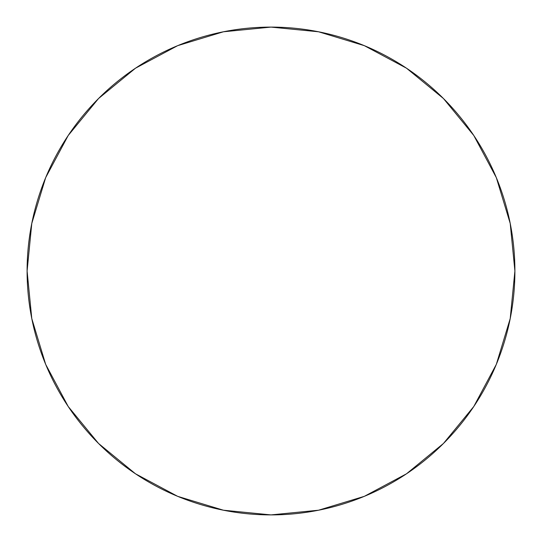 <?xml version="1.0" encoding="UTF-8"?>
<svg xmlns="http://www.w3.org/2000/svg" width="542" height="542" viewBox="0 0 542 542"><rect width="100%" height="100%" fill="white"/><g stroke="black" fill="none" stroke-linecap="round" stroke-linejoin="round"><path stroke-width="0.81" d="M27.1 271A243.9 243.9 0 0 1 271 27.1A243.9 243.9 0 0 1 514.9 271A243.9 243.9 0 0 1 271 514.9A243.9 243.9 0 0 1 27.1 271L31.788 318.581L45.664 364.339L68.204 406.507L98.536 443.464L135.493 473.796L177.661 496.337L223.419 510.212L271 514.9L318.581 510.212L364.339 496.337L406.507 473.796L443.464 443.464L473.796 406.507L496.337 364.339L510.212 318.581L514.9 271L510.212 223.419L496.337 177.661L473.796 135.493L443.464 98.536L406.507 68.204L364.339 45.664L318.581 31.788L271 27.1L223.419 31.788L177.661 45.664L135.493 68.204L98.536 98.536L68.204 135.493L45.664 177.661L31.788 223.419L27.1 271A243.9 243.9 0 0 1 271 27.1A243.9 243.9 0 0 1 514.9 271A243.9 243.9 0 0 1 271 514.9A243.9 243.9 0 0 1 27.1 271L31.788 318.581L45.664 364.339L68.204 406.507L98.536 443.464L135.493 473.796L177.661 496.337L223.419 510.212L271 514.9L318.581 510.212L364.339 496.337L406.507 473.796L443.464 443.464L473.796 406.507L496.337 364.339L510.212 318.581L514.9 271L510.212 223.419L496.337 177.661L473.796 135.493L443.464 98.536L406.507 68.204L364.339 45.664L318.581 31.788L271 27.1L223.419 31.788L177.661 45.664L135.493 68.204L98.536 98.536L68.204 135.493L45.664 177.661L31.788 223.419L27.1 271"/></g></svg>
